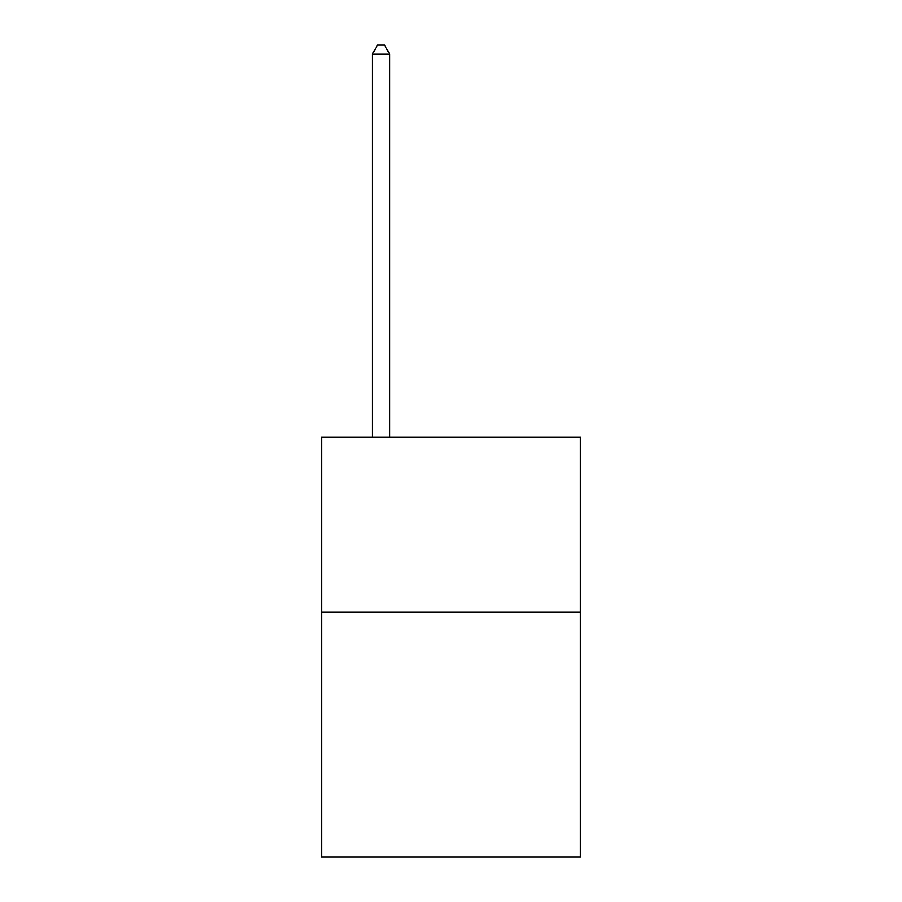 <?xml version="1.0" encoding="UTF-8"?>
<svg xmlns="http://www.w3.org/2000/svg" width="902" height="902" viewBox="0 0 902 902"><rect width="100%" height="100%" fill="white"/><g stroke="black" fill="none" stroke-linecap="round" stroke-linejoin="round"><path stroke-width="1.35" d="M580.448 612.007L580.448 856.9L321.552 856.9L321.552 437.075L580.448 437.075L580.448 612.007L321.552 612.007M389.777 437.075L389.777 54.199L372.278 54.199L372.278 437.075M372.278 54.199L377.532 45.1L384.523 45.1L389.777 54.199"/></g></svg>
